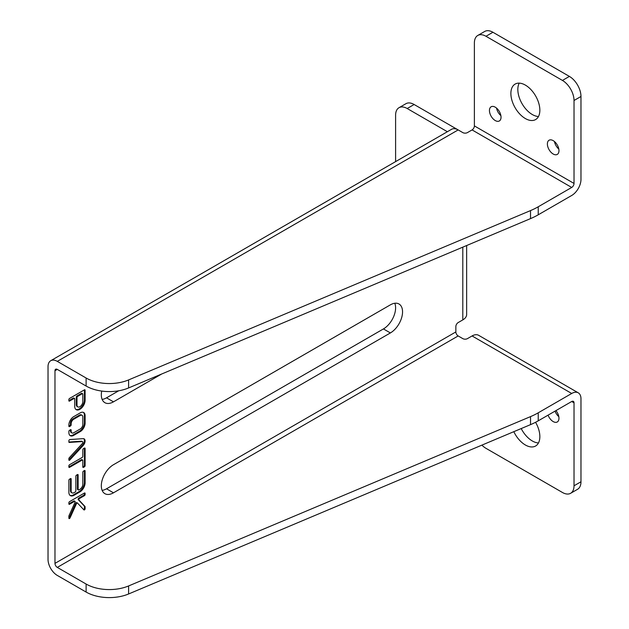 <?xml version="1.0" encoding="UTF-8"?>
<svg xmlns="http://www.w3.org/2000/svg" width="629" height="629" viewBox="0 0 629 629"><rect width="100%" height="100%" fill="white"/><g stroke="black" fill="none" stroke-linecap="round" stroke-linejoin="round"><path stroke-width="0.94" d="M82.824 401.632L82.824 394.147A0.92 0.527 120 0 0 82.179 393.77L77.634 396.388A0.92 0.527 120 0 0 76.99 397.512L76.99 405.005A4.128 2.382 120 0 0 77.839 406.9A4.128 2.382 120 0 0 81.023 405.791A4.128 2.382 120 0 0 82.824 401.632M571.706 187.45L472.072 129.92A3.279 1.895 120 0 0 474.384 125.91L474.384 42.961A16.385 9.459 60 0 1 477.781 35.46A16.385 9.459 60 0 1 485.973 36.278L562.436 80.426A16.385 9.459 60 0 1 574.025 100.491L574.025 183.44A3.279 1.895 -60 0 1 571.706 187.45L538.235 206.776A65.542 37.842 180 0 1 530.522 210.589L128.607 379.916A32.771 18.917 180 0 1 86.118 378.013L57.294 361.368A13.107 7.572 -120 0 0 50.737 360.716A13.107 7.572 -120 0 0 48.024 366.715L48.024 559.37A13.107 7.572 -120 0 0 57.294 575.425L86.118 592.062A32.771 18.917 -0 0 0 128.607 593.973L530.522 424.638A65.542 37.842 180 0 0 538.235 420.832L538.235 412.805L571.706 393.479A13.107 7.572 -60 0 1 578.263 392.826L478.622 335.304A13.107 7.572 120 0 0 472.072 335.949L467.433 338.63A3.279 1.895 -0 0 1 462.802 338.63L458.164 335.949A3.279 1.895 60 0 1 455.852 331.939L455.852 326.585A3.279 1.895 -60 0 1 458.164 322.575L462.802 319.894A13.107 7.572 0 0 0 466.639 314.547L466.639 245.53M128.607 379.916L128.607 387.944A32.771 18.917 180 0 1 86.118 386.041L57.294 369.396A3.279 1.895 -120 0 0 55.651 369.231A3.279 1.895 -120 0 0 54.975 370.733L54.975 563.38A3.279 1.895 -120 0 0 57.294 567.397L86.118 584.042A32.771 18.917 -0 0 0 128.607 585.945L128.607 593.973M82.234 441.589A1.376 0.794 -60 0 1 82.541 441.644A1.376 0.794 -60 0 1 82.21 443.673L69.261 457.778A0.92 0.527 120 0 0 68.876 458.69L68.876 459.885A0.92 0.527 120 0 0 69.788 460.043L83.059 445.615A4.592 2.65 120 0 0 84.144 438.869A4.592 2.65 120 0 0 83.138 438.657L69.788 439.569A0.92 0.527 120 0 0 68.876 440.78L68.876 441.975A0.92 0.527 120 0 0 69.261 442.439L82.234 441.589L81.542 441.181A1.376 0.794 -60 0 1 81.841 441.244A1.376 0.794 -60 0 1 82.045 441.479M78.122 489.566L78.122 474.958A0.92 0.527 120 0 0 77.477 474.588L76.502 475.147A0.92 0.527 120 0 0 75.85 476.271L75.85 490.879A0.92 0.527 -60 0 1 75.205 492.004L74.065 492.656A4.128 2.382 -60 0 1 72.005 492.861A4.128 2.382 -60 0 1 71.148 490.974L71.148 478.984A0.92 0.527 120 0 0 70.503 478.614L69.528 479.172A0.92 0.527 120 0 0 68.876 480.297L68.876 492.287A7.344 4.238 120 0 0 70.401 495.644A7.344 4.238 120 0 0 74.065 495.282L79.907 491.909A7.344 4.238 120 0 0 85.096 482.923L85.096 470.932A0.92 0.527 120 0 0 84.451 470.555L83.476 471.121A0.92 0.527 120 0 0 82.824 472.245L82.824 484.228A4.128 2.382 -60 0 1 79.907 489.291L78.774 489.944A0.92 0.527 -60 0 1 78.122 489.566L77.43 489.165L77.43 474.612M69.528 464.752A0.92 0.527 120 0 0 68.876 465.877L68.876 467.001A0.92 0.527 120 0 0 69.528 467.371L82.179 460.066A0.92 0.527 -60 0 1 82.824 460.444L82.824 467.001A0.92 0.527 120 0 0 83.476 467.371L84.451 466.812A0.92 0.527 120 0 0 85.096 465.688L85.096 448.453A0.92 0.527 120 0 0 84.451 448.084L83.476 448.642A0.92 0.527 120 0 0 82.824 449.766L82.824 456.324A0.92 0.527 -60 0 1 82.179 457.448L69.528 464.752M68.876 426.171A0.92 0.527 120 0 0 69.528 426.548L70.503 425.982A0.92 0.527 120 0 0 71.148 424.858L71.148 423.624A3.672 2.123 -60 0 1 73.609 419.315L80.363 415.415A3.672 2.123 -60 0 1 82.069 415.305A3.672 2.123 -60 0 1 82.831 416.878L82.831 424.599A3.672 2.123 -60 0 1 80.363 428.907L73.609 432.807A3.672 2.123 -60 0 1 71.903 432.917A3.672 2.123 -60 0 1 71.148 431.345L71.148 430.102A0.92 0.527 120 0 0 70.503 429.733L69.528 430.291A0.92 0.527 120 0 0 68.876 431.415L68.876 432.744A6.88 3.971 120 0 0 70.299 435.7A6.88 3.971 120 0 0 73.499 435.488L80.481 431.463A6.88 3.971 120 0 0 85.096 423.38L85.096 415.478A6.88 3.971 120 0 0 83.673 412.522A6.88 3.971 120 0 0 80.481 412.734L73.499 416.76A6.88 3.971 120 0 0 68.876 424.842L68.876 426.171L69.528 426.548M68.876 518.131A0.92 0.527 120 0 0 70.055 517.879L76.455 503.687A0.92 0.527 -60 0 1 77.516 503.074L83.916 509.875A0.92 0.527 120 0 0 85.096 508.767L85.096 506.817A0.92 0.527 120 0 0 84.978 506.455L78.932 500.024A0.92 0.527 -60 0 1 79.458 498.538L84.451 495.652A0.92 0.527 120 0 0 85.096 494.536L85.096 493.411A0.92 0.527 120 0 0 84.451 493.034L69.528 501.651A0.92 0.527 120 0 0 68.876 502.775L68.876 503.9A0.92 0.527 120 0 0 69.528 504.269L74.513 501.392A0.92 0.527 -60 0 1 75.04 502.264L68.993 515.678A0.92 0.527 120 0 0 68.876 516.181L68.876 518.131M68.876 399.572L68.876 400.697A0.92 0.527 120 0 0 69.528 401.074L74.065 398.456A0.92 0.527 -60 0 1 74.717 398.825L74.717 406.318A7.344 4.238 120 0 0 76.235 409.676A7.344 4.238 120 0 0 81.896 407.71A7.344 4.238 120 0 0 85.096 400.327L85.096 390.208A0.92 0.527 120 0 0 84.451 389.838L69.528 398.456A0.92 0.527 120 0 0 68.876 399.572M113.479 492.814L390.389 332.938A17.203 9.93 120 0 0 401.624 317.779A17.203 9.93 120 0 0 398.99 303.996A17.203 9.93 120 0 0 390.389 304.845L113.479 464.713A17.203 9.93 120 0 0 102.244 479.88A17.203 9.93 120 0 0 104.878 493.663A17.203 9.93 120 0 0 113.479 492.814L106.529 488.796L383.438 328.928A17.203 9.93 120 0 0 394.784 303.257M101.709 391.065A17.203 9.93 120 0 0 104.878 402.686A17.203 9.93 120 0 0 113.479 401.837L161.684 374.003M68.876 400.649L73.373 398.047A0.92 0.527 -60 0 1 73.829 398.008L74.529 398.409M75.905 409.448A7.344 4.238 120 0 0 81.424 407.065A7.344 4.238 120 0 0 84.404 399.926L84.404 389.862M82.635 393.723L81.943 393.322A0.92 0.527 120 0 0 81.479 393.369L76.942 395.987A0.92 0.527 120 0 0 76.29 397.111L76.29 404.604A4.128 2.382 120 0 0 77.147 406.499L77.839 406.9M68.876 503.845L73.821 500.991A0.92 0.527 -60 0 1 74.277 500.943L74.969 501.344M83.61 509.553A0.92 0.527 120 0 0 84.404 508.366L84.404 506.416A0.92 0.527 120 0 0 84.286 506.046L78.24 499.623A0.92 0.527 -60 0 1 78.767 498.137L83.751 495.251A0.92 0.527 120 0 0 84.404 494.135L84.404 493.057M68.876 518.076A0.92 0.527 120 0 0 69.363 517.478L75.763 503.286A0.92 0.527 -60 0 1 76.824 502.673L77.359 502.98M69.968 435.465A6.88 3.971 120 0 0 72.807 435.087L79.781 431.062A6.88 3.971 120 0 0 84.404 422.979L84.404 415.077L85.096 415.478M84.404 415.077A6.88 3.971 120 0 0 83.311 412.357M84.404 422.979L85.096 423.38M79.781 431.062L80.481 431.463M72.807 435.087L73.499 435.488M71.903 432.917L71.211 432.516A3.672 2.123 -60 0 1 70.448 430.944L70.456 429.756M70.448 430.944L71.148 431.345M68.876 426.116L69.803 425.581A0.92 0.527 120 0 0 70.456 424.457L70.448 423.223A3.672 2.123 -60 0 1 72.917 418.914L79.671 415.014A3.672 2.123 -60 0 1 81.377 414.904L82.069 415.305M79.671 415.014L80.363 415.415M72.917 418.914L73.609 419.315M70.448 423.223L71.148 423.624M82.824 466.946L83.751 466.411A0.92 0.527 120 0 0 84.404 465.287L84.404 448.107M68.876 466.946L81.479 459.665A0.92 0.527 -60 0 1 81.943 459.626L82.635 460.027M78.075 489.543A0.92 0.527 -60 0 1 77.43 489.165M70.063 495.416A7.344 4.238 120 0 0 73.373 494.881L79.215 491.508A7.344 4.238 120 0 0 84.404 482.522L84.404 470.586M72.005 492.861L71.305 492.46A4.128 2.382 -60 0 1 70.456 490.573L70.456 478.638M68.876 442.014L81.542 441.181M68.876 459.83A0.92 0.527 120 0 0 69.096 459.642L82.368 445.214L83.059 445.615M82.368 445.214A4.592 2.65 120 0 0 83.767 438.712M102.142 490.384A17.203 9.93 120 0 0 106.529 488.796M102.142 399.415A17.203 9.93 120 0 0 106.529 397.827L118.739 390.774M395.602 161.614L395.602 115.209A16.385 9.459 60 0 1 398.998 107.708L405.949 103.691A16.385 9.459 60 0 1 414.141 104.508L458.101 129.888M50.737 360.716L451.614 129.275A13.107 7.572 60 0 1 458.164 129.92L462.802 132.601A3.279 1.895 0 0 0 467.433 132.601L472.072 129.92M574.025 100.491L580.976 96.481L580.976 179.422A13.107 7.572 -60 0 1 571.706 195.477L538.235 214.803A65.542 37.842 180 0 1 530.522 218.617L530.522 210.589M128.607 387.944L530.522 218.617M538.235 412.805A65.542 37.842 180 0 1 530.522 416.618L128.607 585.945M398.998 107.708A16.385 9.459 60 0 1 407.191 108.518L447.376 131.72M538.235 420.832L571.706 401.506A3.279 1.895 -60 0 1 573.349 401.341A3.279 1.895 -60 0 1 574.025 402.843L574.025 485.792A16.385 9.459 60 0 1 570.629 493.293A16.385 9.459 60 0 1 562.436 492.476L485.973 448.328A16.385 9.459 -120 0 1 481.9 445.128M578.263 392.826A13.107 7.572 -60 0 1 580.976 398.825L580.976 481.775A16.385 9.459 -120 0 1 577.587 489.276L570.629 493.293M580.976 96.481A16.385 9.459 -120 0 0 569.394 76.408L492.924 32.26A16.385 9.459 -120 0 0 484.731 31.45L477.781 35.46M558.811 149.065A8.193 4.733 60 0 1 554.479 141.556M500.888 115.618A8.193 4.733 60 0 1 496.548 108.109M538.471 116.507A20.482 11.825 60 0 1 532.315 114.541A20.482 11.825 60 0 1 519.208 83.138M558.811 416.634A8.193 4.733 60 0 1 555.037 411.13M538.471 442.942A20.482 11.825 60 0 1 532.315 440.968A20.482 11.825 60 0 1 521.205 428.569M553.174 154.003A8.193 4.733 60 0 1 547.82 146.785A8.193 4.733 60 0 1 549.078 140.22A8.193 4.733 60 0 1 557.27 144.953A8.193 4.733 60 0 1 557.27 154.412A8.193 4.733 60 0 1 553.174 154.003M495.243 120.556A8.193 4.733 60 0 1 489.889 113.338A8.193 4.733 60 0 1 491.147 106.773A8.193 4.733 60 0 1 499.34 111.506A8.193 4.733 60 0 1 499.34 120.965A8.193 4.733 60 0 1 495.243 120.556M525.364 118.551A20.482 11.825 60 0 1 511.982 100.506A20.482 11.825 60 0 1 515.127 84.089A20.482 11.825 60 0 1 535.609 95.915A20.482 11.825 60 0 1 535.609 119.565A20.482 11.825 60 0 1 525.364 118.551M555.942 410.611A8.193 4.733 60 0 1 557.27 421.98A8.193 4.733 60 0 1 553.174 421.572A8.193 4.733 60 0 1 548.087 415.148M535.57 422.287A20.482 11.825 60 0 1 535.609 446A20.482 11.825 60 0 1 525.364 444.986A20.482 11.825 60 0 1 513.814 431.683M462.802 319.894L462.802 247.15M57.294 369.396L54.975 370.733M54.975 563.38L455.852 331.939M68.876 400.697L69.528 401.074M73.373 398.047L74.065 398.456M84.404 399.926L85.096 400.327M84.451 389.838L85.096 390.208M81.479 393.369L82.179 393.77M76.942 395.987L77.634 396.388M76.29 397.111L76.99 397.512M76.29 404.604L76.99 405.005M73.821 500.991L74.513 501.392M68.876 503.9L69.528 504.269M84.451 493.034L85.096 493.411M84.404 494.135L85.096 494.536M83.751 495.251L84.451 495.652M78.767 498.137L79.458 498.538M78.24 499.623L78.932 500.024M84.286 506.046L84.978 506.455M84.404 506.416L85.096 506.817M84.404 508.366L85.096 508.767M75.763 503.286L76.455 503.687M69.363 517.478L70.055 517.879M70.503 429.733L71.148 430.102M70.456 424.457L71.148 424.858M69.803 425.581L70.503 425.982M84.451 448.084L85.096 448.453M84.404 465.287L85.096 465.688M83.751 466.411L84.451 466.812M82.824 467.001L83.476 467.371M81.479 459.665L82.179 460.066M68.876 467.001L69.528 467.371M84.451 470.555L85.096 470.932M84.404 482.522L85.096 482.923M79.215 491.508L79.907 491.909M73.373 494.881L74.065 495.282M70.503 478.614L71.148 478.984M70.456 490.573L71.148 490.974M77.477 474.588L78.122 474.958M69.096 459.642L69.788 460.043M57.294 567.397L458.164 335.949M383.438 328.928L390.389 332.938M106.529 397.827L113.479 401.837M571.706 393.479L472.072 335.949M458.164 129.92L57.294 361.368M407.191 108.518L414.141 104.508M538.235 214.803L538.235 206.776M86.118 378.013L86.118 386.041M86.118 584.042L86.118 592.062M530.522 424.638L530.522 416.618M571.706 401.506L574.025 402.843M574.025 183.44L474.384 125.91M562.436 80.426L569.394 76.408M492.924 32.26L485.973 36.278M574.025 485.792L580.976 481.775M77.446 503.019L76.754 502.618M78.31 489.991L77.619 489.59M82.541 441.644L81.841 441.244"/></g></svg>
